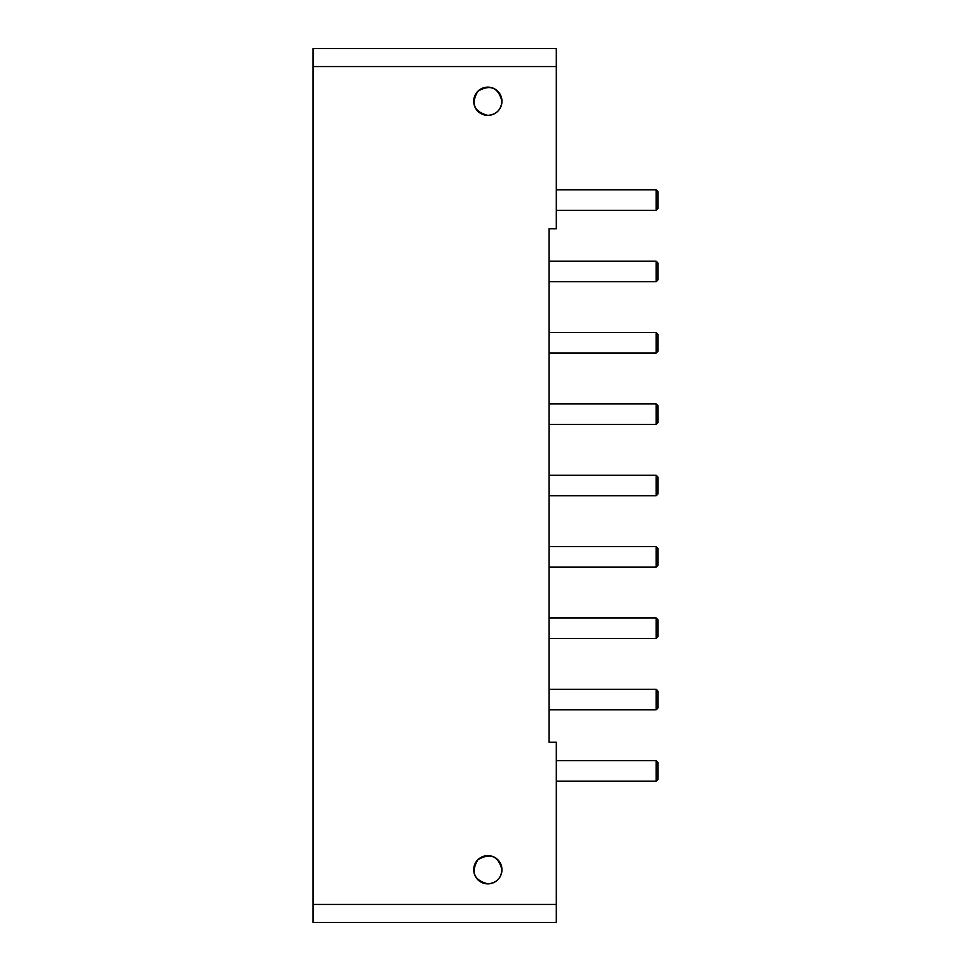 <?xml version="1.0" encoding="UTF-8"?>
<svg xmlns="http://www.w3.org/2000/svg" width="971" height="971" viewBox="0 0 971 971"><rect width="100%" height="100%" fill="white"/><g stroke="black" fill="none" stroke-linecap="round" stroke-linejoin="round"><path stroke-width="1.46" d="M549.101 228.731L556.31 228.731L556.31 48.55L313.063 48.55L313.063 922.45L556.31 922.45L556.31 742.269L549.101 742.269L549.101 228.731L549.101 261.175L656.141 261.175L656.141 281.711L657.937 279.903L657.937 262.971L656.141 261.175M656.141 281.711L549.101 281.711L549.101 332.519L656.141 332.519L656.141 353.068L657.937 351.259L657.937 334.327L656.141 332.519M656.141 353.068L549.101 353.068L549.101 403.875L656.141 403.875L656.141 424.412L657.937 422.616L657.937 405.684L656.141 403.875M656.141 424.412L549.101 424.412L549.101 475.232L656.141 475.232L656.141 495.768L657.937 493.972L657.937 477.028L656.141 475.232M656.141 495.768L549.101 495.768L549.101 546.588L656.141 546.588L656.141 567.125L657.937 565.316L657.937 548.384L656.141 546.588M656.141 567.125L549.101 567.125L549.101 617.932L656.141 617.932L656.141 638.481L657.937 636.673L657.937 619.741L656.141 617.932M656.141 638.481L549.101 638.481L549.101 689.289L656.141 689.289L656.141 709.825L657.937 708.029L657.937 691.097L656.141 689.289M656.141 709.825L549.101 709.825L549.101 742.269M657.937 208.559L657.937 191.615L656.141 189.818L656.141 210.355L657.937 208.559M556.31 210.355L656.141 210.355M556.31 189.818L656.141 189.818M657.937 779.385L657.937 762.441L656.141 760.645L656.141 781.182L657.937 779.385M556.31 781.182L656.141 781.182M556.31 760.645L656.141 760.645M501.958 869.749A14.116 14.116 0 0 1 480.779 881.971A14.116 14.116 0 0 1 480.779 857.514A14.116 14.116 0 0 1 501.958 869.749C501.121 878.342 496.412 883.04 487.843 883.865C473.982 880.212 470.656 872.176 477.866 859.76C490.246 852.538 498.281 855.864 501.958 869.737M501.958 101.251A14.116 14.116 0 0 1 480.779 113.486A14.116 14.116 0 0 1 480.779 89.029A14.116 14.116 0 0 1 501.958 101.251C498.281 87.378 490.246 84.052 477.866 91.274C470.656 103.691 473.982 111.726 487.843 115.367C496.412 114.554 501.121 109.844 501.958 101.251M313.063 66.574L556.31 66.574M313.063 904.426L556.31 904.426"/></g></svg>

